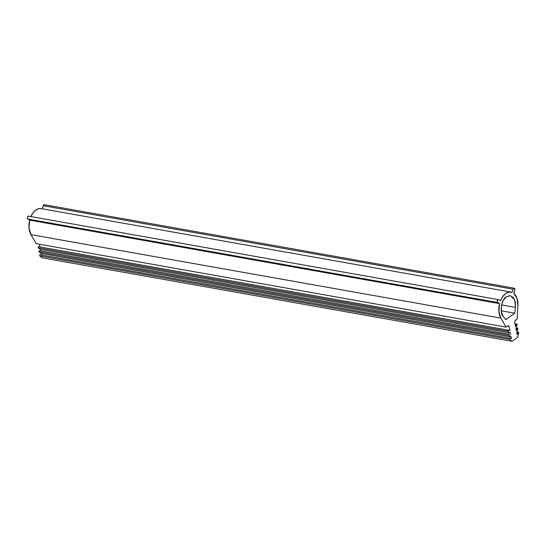 <?xml version="1.0" encoding="UTF-8"?>
<svg xmlns="http://www.w3.org/2000/svg" width="546" height="546" viewBox="0 0 546 546"><rect width="100%" height="100%" fill="white"/><g stroke="black" fill="none" stroke-linecap="round" stroke-linejoin="round"><path stroke-width="0.82" d="M41.243 208.64L39.025 208.633L35.79 210.073A15.145 9.323 100.1 0 0 30.904 216.564L32.869 213.076L35.79 210.073A15.145 9.323 100.1 0 1 41.059 208.613M44.281 204.709A1.515 0.935 100.1 0 0 43.803 204.866A1.515 0.935 100.1 0 0 43.23 205.726L513.124 289.196L512.093 292.39L508.92 292.103L505.685 293.543L502.764 296.553L500.491 300.771L498.6 299.686A1.515 0.935 100.1 0 0 497.877 299.761L497.194 301.201L497.686 302.525L27.791 219.055L497.686 302.525L499.576 303.61L29.682 220.14L499.576 303.61L498.901 311.479L500.839 318.12L30.945 234.644L500.839 318.12L506.101 327.122L36.207 243.653L506.101 327.122L508.114 325.669L506.101 327.122L500.839 318.12A15.145 9.323 -79.9 0 1 499.576 303.61L497.686 302.525A1.515 0.935 -79.9 0 1 497.194 301.201A1.515 0.935 -79.9 0 1 497.877 299.761A1.515 0.935 -79.9 0 1 498.368 299.604A1.515 0.935 -79.9 0 1 498.6 299.686L500.491 300.771A15.145 9.323 -79.9 0 1 505.685 293.543A15.145 9.323 -79.9 0 1 510.954 292.083A15.145 9.323 -79.9 0 1 512.093 292.39L513.124 289.196L43.23 205.726L42.233 208.818M513.124 289.196A1.515 0.935 -79.9 0 1 513.697 288.336A1.515 0.935 -79.9 0 1 514.175 288.186A1.515 0.935 -79.9 0 1 514.803 290.165L513.772 293.359A15.145 9.323 -79.9 0 1 517.888 305.808L517.103 319.178L515.09 320.639L517.103 319.178L517.888 305.808L517.021 298.396L513.772 293.359L514.919 289.291L514.25 288.192L513.697 288.336A1.515 0.935 100.1 0 0 513.124 289.196M41.646 255.125L41.325 253.508L39.005 251.897L39.326 250.744L509.22 334.213A0.607 0.375 100.1 0 0 508.995 334.275L508.906 335.367A0.607 0.375 -79.9 0 1 509.206 334.213L39.326 250.744A0.607 0.375 100.1 0 0 39.005 251.897L508.906 335.367L511.22 336.984L508.906 335.367L39.005 251.897L41.325 253.508L511.22 336.984L511.541 338.595L510.025 338.254A0.607 0.375 100.1 0 0 509.807 338.308L509.698 339.394L512.08 341.291L517.581 337.319L518.7 332.889L518.243 332.221A0.607 0.375 100.1 0 0 518.052 332.459L517.042 334.623L516.721 333.012L517.888 328.883L517.431 328.18A0.607 0.375 100.1 0 0 517.246 328.426L516.236 330.589L515.915 328.972L517.082 324.843L516.625 324.147A0.607 0.375 100.1 0 0 516.441 324.385L515.431 326.549L514.571 322.242L515.09 320.639L514.571 322.242L515.431 326.549L516.441 324.385L514.946 324.119L516.441 324.385A0.607 0.375 -79.9 0 1 517.082 324.843L515.915 328.972L516.236 330.589L517.246 328.426L516.127 328.221L517.246 328.426A0.607 0.375 -79.9 0 1 517.888 328.883L516.721 333.012L517.042 334.623L518.052 332.459L516.932 332.261L518.052 332.459A0.607 0.375 -79.9 0 1 518.7 332.889L517.581 337.319L512.08 341.291L42.185 257.814L512.08 341.291L509.698 339.394L39.803 255.924L42.185 257.814L39.803 255.924L509.698 339.394A0.607 0.375 -79.9 0 1 510.019 338.254L511.541 338.595L511.22 336.984L41.325 253.508L41.633 255.05M39.913 254.839A0.607 0.375 100.1 0 0 39.803 255.924L39.913 254.839A0.607 0.375 100.1 0 1 40.117 254.777L39.913 254.839M510.005 338.247L40.131 254.784L510.019 338.254M508.415 330.18L509.93 330.521L508.415 330.18A0.607 0.375 100.1 0 0 508.19 330.234L508.094 331.326A0.607 0.375 -79.9 0 1 508.401 330.18L38.507 246.703A0.607 0.375 100.1 0 0 38.2 247.857L508.094 331.326L510.408 332.944L508.094 331.326L38.2 247.857L40.513 249.474L510.408 332.944L510.735 334.561L510.408 332.944L40.513 249.474L40.82 251.01M508.394 330.173L38.52 246.71L38.2 247.857L40.513 249.474L40.841 251.085M39.469 244.233L40.015 246.976L39.469 244.233M509.93 330.521L509.063 326.215L507.698 325.969L509.063 326.215L509.93 330.521M508.114 325.669L508.701 325.607L509.063 326.215L508.114 325.669L508.49 325.539M30.945 234.644L36.207 243.653L30.945 234.644A15.145 9.323 100.1 0 1 29.682 220.14L29.006 228.01L30.945 234.644M27.791 219.055L29.682 220.14L27.791 219.055A1.515 0.935 100.1 0 1 27.3 217.731A1.515 0.935 100.1 0 1 27.982 216.284L27.3 217.731L27.791 219.055M28.706 216.216A1.515 0.935 100.1 0 0 28.474 216.134A1.515 0.935 100.1 0 0 27.982 216.284L28.706 216.216M503.187 316.257C499.269 312.947 501.535 298.908 506.333 296.771L510.387 295.673L514.755 299.918L515.485 307.378L501.569 304.907L515.485 307.378L514.735 313.192L505.78 319.656L503.187 316.257L501.358 311.773L501.351 306.053L503.166 300.58L506.333 296.771L510.032 295.625L513.301 297.427L515.288 301.713L515.485 307.378L514.735 313.192L501.214 310.79L514.735 313.192L505.78 319.656L503.187 316.257M44.356 204.723L43.23 205.726L42.199 208.92M511.022 292.096L41.127 208.62M514.23 288.192L44.335 204.716M516.782 324.078L514.864 323.737M517.588 328.112L516.223 327.873M518.4 332.152L517.028 331.907M498.409 299.611L28.515 216.141"/></g></svg>
